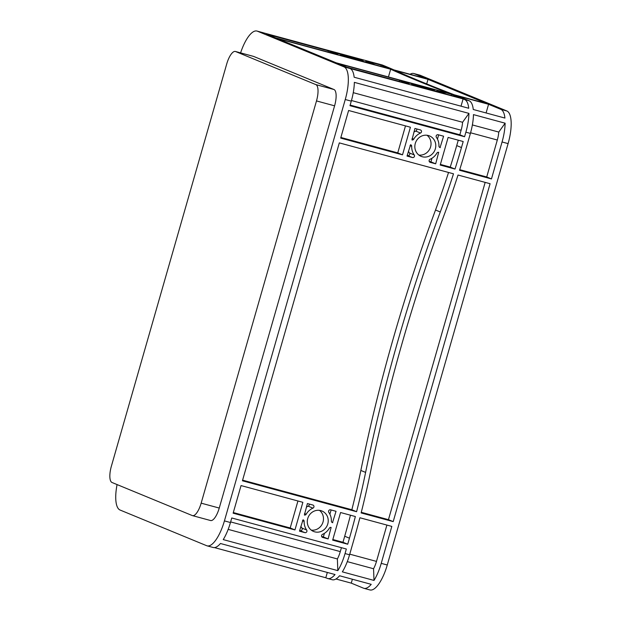 <?xml version="1.0" encoding="UTF-8"?>
<svg xmlns="http://www.w3.org/2000/svg" width="621" height="621" viewBox="0 0 621 621"><rect width="100%" height="100%" fill="white"/><g stroke="black" fill="none" stroke-linecap="round" stroke-linejoin="round"><path stroke-width="0.93" d="M348.226 56.379A11.054 0.45 16 0 0 341.115 54.78A11.054 0.45 16 0 0 355.251 59.274A11.054 0.45 16 0 0 362.361 60.874A11.054 0.45 16 0 0 348.226 56.379M419.517 85.745A11.054 0.45 16 0 0 412.406 84.145A11.054 0.45 16 0 0 426.542 88.64A11.054 0.45 16 0 0 433.652 90.239A11.054 0.45 16 0 0 419.517 85.745M320.801 510.617A11.054 10.378 112.4 0 0 307.931 517.891A11.054 10.378 112.4 0 0 313.551 531.444A11.054 10.378 112.4 0 0 314.715 531.84A11.054 10.378 112.4 0 0 327.585 524.566A11.054 10.378 112.4 0 0 321.965 511.013A11.054 10.378 112.4 0 0 320.801 510.617M428.358 135.525A11.054 10.378 112.4 0 0 415.488 142.799A11.054 10.378 112.4 0 0 421.1 156.352A11.054 10.378 112.4 0 0 422.272 156.748A11.054 10.378 112.4 0 0 435.142 149.475A11.054 10.378 112.4 0 0 429.522 135.921A11.054 10.378 112.4 0 0 428.358 135.525M117.074 484.582A29.917 10.208 -74.8 0 0 120.078 510.035L206.684 545.712A29.917 10.208 -74.8 0 0 207.103 545.851L213.135 547.481A29.917 10.208 -74.8 0 0 220.447 543.499L335.037 574.534A29.917 10.208 105.2 0 1 327.725 578.516A29.917 10.208 105.2 0 1 327.306 578.376L325.8 577.755L327.321 572.446M325.8 577.755L214.416 547.59M337.824 570.637L223.234 539.602A29.917 10.208 -74.8 0 0 230.453 522.525L231.757 517.976L346.347 549.011L345.043 553.559A29.917 10.208 105.2 0 1 337.824 570.637L337.374 558.947A14.958 5.1 -74.8 0 0 340.292 551.603L341.418 547.675M228.171 529.379L337.374 558.947M376.303 63.606A29.917 10.208 105.2 0 1 377.591 63.715A29.917 10.208 105.2 0 1 378.01 63.862L263.413 32.828A29.917 10.208 -74.8 0 0 262.993 32.68L256.97 31.05A29.917 10.208 -74.8 0 0 240.599 52.878M463.103 98.918L464.609 99.531A29.917 10.208 -74.8 0 1 468.739 108.264L354.149 77.229A29.917 10.208 -74.8 0 0 350.019 68.504L463.103 98.918L461.023 106.168M459.819 134.773L464.57 136.729L349.98 105.694L351.284 101.145A29.917 10.208 -74.8 0 0 354.35 82.36L468.94 113.395L462.583 122.275A14.958 5.1 105.2 0 1 461.124 130.224L459.819 134.773L350.159 105.073M353.264 92.669L462.583 122.275M339.314 142.884L453.493 173.81A830.921 780.31 -67.6 0 1 440.289 211.971A1661.835 1560.62 112.4 0 0 365.606 472.402A830.921 780.31 -67.6 0 1 356.601 511.712L242.423 480.786L339.314 142.884M330.582 509.825L336.039 511.3L332.499 522.641A1.661 1.56 -67.6 0 1 331.381 521.066A14.376 13.499 112.4 0 0 328.843 512.434A1.661 1.56 -67.6 0 1 330.582 509.825M322.571 534.324A14.376 13.499 112.4 0 0 329.332 528.215A1.661 1.56 -67.6 0 1 331.125 527.431L328.121 538.912L322.664 537.437A1.661 1.56 -67.6 0 1 322.571 534.324M304.927 532.632L299.477 531.157L303.017 519.816A1.661 1.56 -67.6 0 1 304.135 521.392A14.376 13.499 112.4 0 0 306.665 530.024A1.661 1.56 -67.6 0 1 304.927 532.632L299.656 530.536M312.945 508.133A14.376 13.499 112.4 0 0 306.184 514.242A1.661 1.56 -67.6 0 1 304.391 515.026L307.395 503.546L312.844 505.02A1.661 1.56 -67.6 0 1 312.945 508.133L308.195 506.169A14.376 13.499 112.4 0 0 306.355 507.147M412.484 157.54L407.027 156.065L410.574 144.724A1.661 1.56 -67.6 0 1 411.692 146.3A14.376 13.499 112.4 0 0 414.223 154.932A1.661 1.56 -67.6 0 1 412.484 157.54L407.205 155.444M420.502 133.041A14.376 13.499 112.4 0 0 413.741 139.151A1.661 1.56 -67.6 0 1 411.948 139.935L414.944 128.454L420.401 129.929A1.661 1.56 -67.6 0 1 420.502 133.041L415.752 131.078A14.376 13.499 112.4 0 0 413.912 132.056M438.139 134.734L443.596 136.209L440.056 147.55A1.661 1.56 -67.6 0 1 438.938 145.974A14.376 13.499 112.4 0 0 436.4 137.342A1.661 1.56 -67.6 0 1 438.139 134.734M430.128 159.232A14.376 13.499 112.4 0 0 436.881 153.123A1.661 1.56 -67.6 0 1 438.682 152.339L435.678 163.82L430.221 162.345A1.661 1.56 -67.6 0 1 430.128 159.232M490.093 183.715L393.202 521.617L361.127 512.93A830.921 780.31 112.4 0 0 370.132 473.629A1661.835 1560.62 -67.6 0 1 444.807 213.197A830.921 780.31 112.4 0 0 458.019 175.029L490.093 183.715M349.452 538.19L347.721 544.221L332.646 540.138L340.564 512.527L355.367 516.532A830.921 780.31 -67.6 0 1 349.452 538.19L344.702 536.233L342.971 542.265L332.825 539.517M302.869 502.319L294.952 529.93L233.131 513.187L241.049 485.575L302.869 502.319M440.204 165.046L448.121 137.435L463.196 141.518L461.465 147.55A830.921 780.31 -67.6 0 1 455.007 169.059L440.204 165.046M410.427 127.227L402.509 154.839L340.688 138.095L348.606 110.484L410.427 127.227M374.013 580.433L342.35 571.863A29.917 10.208 -74.8 0 0 349.569 554.786L353.978 539.416A830.921 780.31 112.4 0 0 359.893 517.759L391.828 526.406L381.232 563.356A29.917 10.208 105.2 0 1 374.013 580.433L373.555 568.751A14.958 5.1 105.2 0 0 376.481 561.4L349.747 554.165M410.062 74.264A29.917 10.208 105.2 0 1 413.772 73.519L419.804 75.149A29.917 10.208 105.2 0 1 420.223 75.288L506.829 110.965A29.917 10.208 105.2 0 1 508.094 143.614L387.263 564.994A29.917 10.208 105.2 0 1 369.937 589.95L363.906 588.32A29.917 10.208 105.2 0 1 363.487 588.172L351.269 583.135L335.953 578.989M502.063 141.976L491.467 178.933L459.524 170.278A830.921 780.31 112.4 0 0 465.991 148.768L470.4 133.406A29.917 10.208 105.2 0 0 473.458 114.613L505.121 123.191A29.917 10.208 105.2 0 1 502.063 141.976L508.094 143.614M464.57 136.729L465.874 132.18A29.917 10.208 -74.8 0 0 468.94 113.395M207.103 545.851A29.917 10.208 -74.8 0 0 224.422 520.895L345.253 99.515A29.917 10.208 -74.8 0 0 343.987 66.866L257.389 31.19A29.917 10.208 -74.8 0 0 256.97 31.05M486.988 103.645L454.161 94.757A1163.288 47.336 -164 0 1 395.181 70.46L428.001 79.348L486.988 103.645M437.308 90.418L451.537 94.268A445.319 18.118 -164 0 1 461.519 98.258L446.445 94.175L437.308 90.418M427.326 87.716L434.444 90.115A14.376 0.582 16 0 0 427.357 87.856L427.295 87.833M434.599 90.837A14.376 0.582 16 0 0 436.842 91.155A14.376 0.582 16 0 0 436.804 91.093L441.919 92.956L434.576 90.907M418.725 86.668L411.614 84.27A14.376 0.582 16 0 0 418.694 86.529L419.796 86.909L418.725 86.668M411.459 83.548A14.376 0.582 16 0 0 409.208 83.23A14.376 0.582 16 0 0 409.247 83.292L404.131 81.429L411.459 83.548M347.434 57.303L340.324 54.904A14.376 0.582 16 0 0 347.411 57.163L348.505 57.543L347.434 57.303M340.168 54.182A14.376 0.582 16 0 0 337.925 53.864A14.376 0.582 16 0 0 337.956 53.926L332.848 52.063L340.168 54.182M356.043 58.343L363.153 60.749A14.376 0.582 16 0 0 356.066 58.49L356.004 58.467M363.308 61.471A14.376 0.582 16 0 0 365.559 61.789A14.376 0.582 16 0 0 365.521 61.727L370.628 63.583L363.293 61.541M336.209 62.814L277.222 38.518L390.656 69.234A1163.288 47.336 16 0 0 449.643 93.53L336.209 62.814M275.639 37.865L266.502 34.101L328.323 50.837L337.459 54.601L275.639 37.865M375.154 64.809L366.017 61.044L381.1 65.127A445.319 18.118 -164 0 1 389.39 68.667L375.154 64.809M399.613 80.21L408.742 83.967L346.929 67.231L337.793 63.466L399.613 80.21L399.264 81.405M500.798 109.335L488.572 104.297L456.062 95.494A445.319 18.118 16 0 1 466.045 99.484L469.134 100.757A29.917 10.208 105.2 0 1 473.264 109.49L504.927 118.06A29.917 10.208 105.2 0 0 500.798 109.335L506.829 110.965M413.772 73.519A29.917 10.208 105.2 0 1 414.191 73.658L426.417 78.696L393.916 69.894A445.319 18.118 16 0 0 385.618 66.354L382.528 65.081A29.917 10.208 -74.8 0 0 382.109 64.941L377.591 63.715M458.267 140.183L456.714 145.586A830.921 780.31 -67.6 0 1 450.248 167.096L440.382 164.425M455.007 169.059L450.248 167.096M491.467 178.933L486.717 176.969L459.719 169.665M485.164 182.38L388.451 519.661L361.282 512.309M448.541 172.467A830.921 780.31 -67.6 0 1 435.531 210.014A1661.835 1560.62 112.4 0 0 360.855 470.446A830.921 780.31 -67.6 0 1 351.851 509.748L242.601 480.165M393.202 521.617L388.451 519.661M356.601 511.712L351.851 509.748M350.454 515.205A830.921 780.31 -67.6 0 1 344.702 536.233M347.721 544.221L342.971 542.265M390.656 69.234L388.443 76.957M428.001 79.348L426.697 83.897M488.572 104.297L486.088 112.96M451.537 94.268L451.195 95.463M381.1 65.127L380.751 66.331M351.269 583.135L352.386 579.23M324.403 533.354L323.37 536.955L321.655 536.49M331.109 509.965L329.898 514.196M328.121 538.912L323.37 536.955M309.111 504.011A1.661 1.56 -67.6 0 1 308.195 506.169M297.94 500.984L290.201 527.974L233.31 512.566M300.867 526.305A14.376 13.499 112.4 0 0 301.915 528.06A1.661 1.56 -67.6 0 1 300.176 530.676M294.952 529.93L290.201 527.974M416.668 128.92A1.661 1.56 -67.6 0 1 415.752 131.078M405.49 125.892L397.75 152.882L340.867 137.474M408.424 151.214A14.376 13.499 112.4 0 0 409.472 152.968A1.661 1.56 -67.6 0 1 407.733 155.584M402.509 154.839L397.75 152.882M438.667 134.873L437.456 139.104M431.96 158.262L430.927 161.864L429.204 161.398M435.678 163.82L430.927 161.864M328.323 50.837L327.981 52.032M327.725 578.516L332.243 579.742A29.917 10.208 -74.8 0 0 339.563 575.76L371.226 584.338A29.917 10.208 105.2 0 1 363.906 588.32M386.899 525.071L376.481 561.4M472.371 124.93L498.772 132.071L505.121 123.191M498.772 132.071A14.958 5.1 105.2 0 1 497.312 140.02L486.717 176.969M347.286 561.632L373.555 568.751M226.727 63.947A14.958 5.1 105.2 0 1 235.382 51.465A14.958 5.1 105.2 0 1 235.592 51.543L315.856 84.603A14.958 5.1 105.2 0 1 316.493 100.928L201.157 503.157A14.958 5.1 105.2 0 1 192.494 515.632A14.958 5.1 105.2 0 1 192.285 515.562L112.021 482.494A14.958 5.1 105.2 0 1 111.384 466.177L226.727 63.947M235.382 51.465L253.477 56.371A14.958 5.1 105.2 0 1 253.686 56.441L333.951 89.502A14.958 5.1 105.2 0 1 334.587 105.826L219.252 508.056A14.958 5.1 105.2 0 1 210.589 520.53L192.494 515.632M418.857 155.056A11.054 10.378 112.4 0 0 430.159 148.132A11.054 10.378 112.4 0 0 427.015 135.262M311.3 530.148A11.054 10.378 112.4 0 0 322.602 523.224A11.054 10.378 112.4 0 0 319.458 510.353M366.856 62.03L366.716 62.527M438.147 91.396L437.999 91.892M440.328 147.619L439.552 147.301M332.771 522.711L332.002 522.393M340.292 551.603L230.632 521.904M461.124 130.224L351.463 100.524M345.043 553.559L349.569 554.786M381.232 563.356L387.263 564.994M465.874 132.18L470.4 133.406M351.284 101.145L345.253 99.515M230.453 522.525L224.422 520.895M464.609 99.531L469.134 100.757M414.191 73.658L420.223 75.288M378.01 63.862L382.528 65.081M263.413 32.828L257.389 31.19M350.019 68.504L343.987 66.866M306.184 514.242L304.523 513.551M413.741 139.151L412.08 138.46M497.312 140.02L470.571 132.785M219.252 508.056L201.157 503.157M334.587 105.826L316.493 100.928M333.951 89.502L315.856 84.603M253.686 56.441L235.592 51.543M414.223 154.932L409.472 152.968M411.692 146.3L410.023 145.617M306.665 530.024L301.915 528.06M304.135 521.392L302.474 520.708M366.584 61.96L366.444 62.449M437.875 91.326L437.727 91.823M440.289 211.971L435.531 210.014M365.606 472.402L360.855 470.446M461.465 147.55L456.714 145.586M436.842 91.155L436.734 91.551M365.559 61.789L365.443 62.178"/></g></svg>

